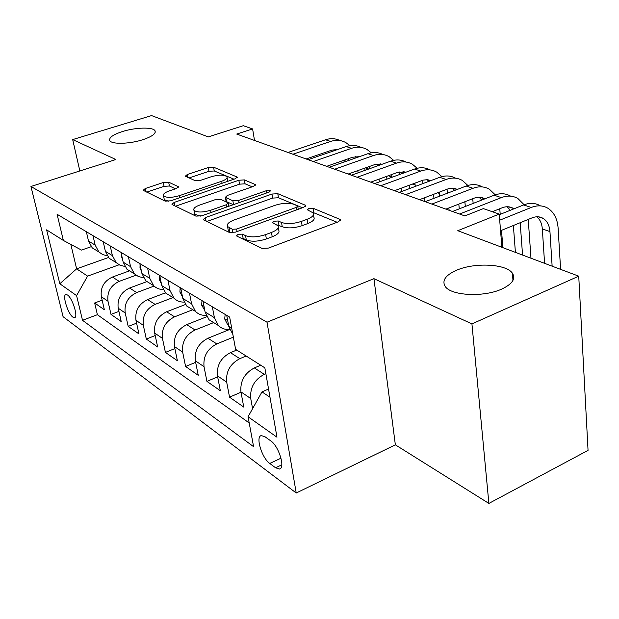 <?xml version="1.0" encoding="UTF-8"?>
<svg xmlns="http://www.w3.org/2000/svg" width="619" height="619" viewBox="0 0 619 619"><rect width="100%" height="100%" fill="white"/><g stroke="black" fill="none" stroke-linecap="round" stroke-linejoin="round"><path stroke-width="0.93" d="M238.044 234.346L236.551 235.862L236.899 236.133L262.015 248.389L268.484 248.072L338.539 221.741L340.388 219.722L339.715 219.25L313.082 208.255L308.804 208.502L307.488 209.849L313.222 212.936C314.39 215.079 312.355 217.192 307.125 219.281L301.453 221.378C293.584 223.892 286.945 224.248 281.544 222.453L278.271 220.991L273.954 221.231L272.553 222.662L277.993 225.749C279.184 228.001 277.026 230.237 271.493 232.45L265.644 234.616C257.558 237.209 250.865 237.549 245.573 235.653L242.393 234.121L238.044 234.346M142.563 139.793C152.15 136.567 156.282 133.526 154.974 130.671C152.785 126.91 135.515 127.39 122.601 131.491C112.89 134.671 108.635 137.743 109.842 140.714C111.869 144.475 129.526 144.026 142.563 139.793M501.754 289.065C512.354 284.036 515.906 278.751 512.408 273.203C506.195 263.771 474.479 262.301 456.513 270.263C445.548 275.176 441.765 280.539 445.154 286.357C450.802 295.735 483.617 297.491 501.754 289.065M72.895 317.137L74.597 317.671C78.443 317.245 72.469 298.072 67.51 294.992L65.877 294.52C62.086 295.07 67.951 313.903 72.895 317.137M168.662 182.164L163.308 182.504L145.31 188.501L143.159 190.296L165.172 201.136L170.759 200.804L235.282 178.767L237.201 177.065L213.578 167.176L208.278 167.532L187.302 174.512L185.29 176.206L195.178 180.678L200.61 180.338L211.18 176.771C218.801 174.659 224.039 174.628 226.91 176.678C227.66 178.179 225.927 179.703 221.703 181.259L179.332 195.689C171.61 197.856 166.341 197.902 163.532 195.821C162.789 194.196 164.685 192.563 169.219 190.923L176.314 188.532L178.388 186.745L168.662 182.164L169.42 186.002L164.074 186.334L146.734 192.138M471.933 323.907L373.93 278.666L395.355 444.829L488.878 503.417L471.933 323.907L578.734 276.175L457.766 230.701L499.208 214.089L483.346 208.611L464.854 215.923L236.713 134.06L252.606 128.93L243.275 125.703L208.293 136.907L151.562 115.583L72.686 139.585L79.843 170.96M373.93 278.666L267.013 322.205L30.95 186.481L115.861 159.524L72.686 139.585M205.407 217.563L203.256 219.59L203.697 219.931L229.347 232.45L235.514 232.125L303.79 207.28L305.67 205.369L277.799 193.693L271.973 194.041L205.407 217.563L206.065 221.091M195.89 216.124L172.345 204.641L171.966 204.34L174.117 202.428L238.849 180.253L244.397 179.905L255.438 184.609L253.527 186.365L227.374 195.449L225.37 197.299L232.852 200.765L238.64 200.424L266.116 190.776L270.518 190.791L269.188 192.052L201.748 215.799L195.89 216.124M578.734 276.175L588.05 450.369L488.878 503.417M102.158 300.192L94.653 302.985L104.363 309.763L101.354 296.733L108 301.252C106.878 292.122 110.608 285.491 119.196 281.374L136.025 275.207M118.933 311.396L111.002 314.398L121.216 321.532L118.214 308.216L125.2 312.982C124.102 303.643 127.932 296.841 136.683 292.578L154.069 286.079M136.59 323.164L128.203 326.406L138.958 333.912L135.963 320.317L143.329 325.339C142.262 315.783 146.185 308.796 155.114 304.386L172.98 297.569M155.207 335.544L146.316 339.057L157.652 346.973L154.68 333.068L162.449 338.369C161.412 328.596 165.443 321.416 174.55 316.835L192.764 309.74M174.86 348.59L165.412 352.389L177.39 360.745L174.434 346.539L182.651 352.134C181.646 342.129 185.793 334.747 195.078 329.989L213.648 322.592M195.643 362.339L185.592 366.479L198.25 375.315L195.333 360.776L204.03 366.703C203.063 356.451 207.326 348.853 216.805 343.909L233.363 337.154M217.656 376.855L206.932 381.381L220.341 390.736L217.455 375.857L226.678 382.14C225.765 371.632 230.152 363.81 239.832 358.656L246.153 356.01M241 392.214L229.541 397.166L243.762 407.093L240.938 391.858C240.056 381.188 244.52 373.218 254.316 367.934L260.723 365.218M101.354 296.733C100.224 287.673 103.922 281.111 112.441 277.049L129.541 270.828M118.214 308.216C117.107 298.962 120.898 292.23 129.58 288.028L146.989 281.568M135.963 320.317C134.88 310.846 138.764 303.937 147.624 299.588L165.459 292.841M154.68 333.068C153.628 323.389 157.613 316.286 166.643 311.775L185.445 304.509M174.434 346.539C173.421 336.62 177.514 329.323 186.729 324.642L206.792 316.719M195.333 360.776C194.351 350.625 198.56 343.112 207.969 338.245L229.657 329.478M217.455 375.857C216.526 365.458 220.859 357.72 230.454 352.652L236.737 350.052M270.789 440.906L264.963 436.728L261.319 435.598C255.268 436.426 261.876 458.114 269.76 463.453L275.556 467.771L279.424 469.047C285.645 468.397 278.829 446.075 270.789 440.906M267.013 322.205L296.222 493.003L63.084 316.696L30.95 186.481M94.653 302.985L97.392 314.692L82.513 320.294L253.589 446.678L248.064 416.773L261.969 391.904L268.553 389.034M82.513 320.294L76.594 295.619L59.811 283.765L46.603 229.85L63.362 240.443L57.08 214.267L229.657 317.098L235.615 349.348L264.847 367.833L276.972 437.2L248.064 416.773M252.583 408.687L250.734 398.535C249.875 387.757 254.394 379.687 264.274 374.317L265.861 373.636M232.868 334.477L228.79 326.414L226.732 315.35M86.35 231.707L88.509 241.062L92.246 247.879L97.253 250.958M107.149 255.724L102.677 254.579L98.908 251.979L95.156 245.109L92.997 235.669M103.226 241.766L105.385 251.337L109.161 258.285L114.236 261.411M124.814 266.418L120.125 265.303L116.179 262.603L112.387 255.593L110.236 245.936M121.022 252.366L123.173 262.154L126.988 269.257L132.141 272.43M143.453 277.676L138.524 276.608L134.393 273.815L130.563 266.65L128.412 256.769M139.809 263.562L141.952 273.583L145.798 280.833L151.028 284.051M163.161 289.56C159.416 289.506 156.236 288.206 153.62 285.645L149.759 278.333L147.624 268.213M159.671 275.393L161.799 285.661L165.683 293.073L170.983 296.339M184.013 302.103C180.052 302.173 176.701 300.857 173.954 298.165L170.063 290.682L167.942 280.322M180.709 287.928L182.822 298.443L186.721 306.026L192.107 309.338M206.135 315.365C201.933 315.582 198.382 314.266 195.488 311.419L191.573 303.774L189.476 293.151M203.024 301.221L205.106 312.007L209.036 319.76L214.499 323.118M229.634 329.416C225.161 329.811 221.401 328.503 218.345 325.486L214.406 317.663L212.332 306.769M229.541 397.166L226.678 382.14M206.932 381.381L204.03 366.703M185.592 366.479L182.651 352.134M165.412 352.389L162.449 338.369M146.316 339.057L143.329 325.339M128.203 326.406L125.2 312.982M111.002 314.398L108 301.252M97.392 314.692L249.209 422.978M108.449 257.519L76.624 268.839L87.596 276.12L119.072 264.785M261.969 391.904L269.985 397.228M395.355 444.829L296.222 493.003M254.502 140.443L252.606 128.93M501.893 247.283L499.208 214.089M70.829 244.412L76.624 268.839L59.811 283.765M91.194 246.702L81.499 250.084L63.362 240.443M87.596 276.12L76.594 295.619M241.077 238.176L243.143 238.423L246.316 239.971C251.608 241.89 258.293 241.549 266.363 238.949L265.644 234.616M278.279 227.56L278.682 230.036C279.881 232.311 277.722 234.562 272.205 236.783L266.363 238.949M313.493 214.754L313.848 217.184C315.017 219.343 312.99 221.47 307.767 223.56L302.103 225.672C294.249 228.194 287.626 228.543 282.225 226.724L277.235 224.999M337.154 222.26L312.518 212.247M302.436 207.767L278.442 197.755L272.631 198.095L206.839 221.47M232.334 229.27L236.628 229.045L296.4 207.357L297.724 206.019L293.909 204.301C288.678 202.668 282.295 203.032 274.743 205.407L234.292 219.915C228.697 222.074 226.453 224.279 227.568 226.523L232.334 229.27L232.953 232.736M228.032 229.123L228.326 230.755L229.85 231.955L229.092 227.715M231.645 232.821L229.85 231.955M175.548 206.204L239.522 184.168L238.849 180.253M252.235 186.814L245.062 183.82L239.522 184.168M226.005 200.889L226.539 201.655L233.286 204.696M199.62 205.09C195.008 206.816 193.12 208.549 193.956 210.29C197.004 212.58 202.552 212.572 210.607 210.267L226.144 204.812L228.179 202.908L227.715 202.568L220.72 199.411L214.994 199.751L199.62 205.09M194.505 213.207L194.73 214.36L200.657 216.116M175.471 188.81L169.42 186.002M164.128 198.769L164.321 199.751L168.848 201.283M227.815 181.321L227.088 177.692M234.005 179.208L214.259 170.968L208.967 171.308L189.05 177.978M560.597 269.35L558.121 228.171C557.425 218.917 554.051 212.294 548.001 208.301C543.025 205.346 537.447 205.067 531.272 207.45L499.703 220.202M540.317 205.81C535.35 202.87 529.787 202.575 523.628 204.935L499.254 214.716M500.554 230.74L531.992 217.888C536.17 216.248 539.938 216.449 543.296 218.476C547.258 221.13 549.479 225.502 549.951 231.591L552.133 266.17M536.874 216.789C540.101 219.567 541.919 223.621 542.329 228.96L544.588 263.338M225.169 314.421L224.689 318.955L227.297 323.977L228.527 325.021M524.107 204.75L517.917 198.529C512.965 195.619 507.441 195.31 501.344 197.608L459.592 214.035M510.613 196.146C505.669 193.267 500.175 192.966 494.117 195.225L452.512 211.489M492.314 211.706L502.156 207.791C506.28 206.22 510.01 206.437 513.36 208.433L513.94 208.82M507.178 206.746L510.288 210.29M513.368 225.502L515.41 252.366M520.184 222.716L522.56 255.059M530.978 258.224L528.239 219.42M202.003 300.617L201.632 305.074L204.827 310.537M495.239 194.823L489.436 189.282C484.507 186.412 479.036 186.087 473.024 188.284L431.869 204.084M482.356 186.93C477.481 184.176 472.088 183.882 466.184 186.033L425.176 201.686M445.904 209.121L473.914 198.235C477.922 196.741 481.574 196.943 484.87 198.846M479.06 197.237L481.791 200.045M502.899 247.662L501.506 230.353M500.214 214.329L499.765 208.742M180.183 287.611L179.897 291.99L182.466 296.795M467.871 185.468L462.432 180.508C457.534 177.684 452.118 177.336 446.191 179.456L405.631 194.668M455.569 178.195C450.748 175.556 445.456 175.262 439.699 177.32L399.286 192.393M419.527 199.658L447.15 189.174C450.779 187.843 454.153 187.928 457.271 189.437M464.877 201.748L465.318 206.491M452.396 188.238L454.717 190.412M458.818 204.1L459.267 208.851M473.156 203.427L472.73 198.691M159.586 275.339L159.385 279.641L161.412 283.773M441.881 176.632L436.797 172.183C431.923 169.397 426.568 169.033 420.719 171.076L380.747 185.739M430.128 169.908C425.369 167.37 420.177 167.084 414.552 169.049L374.727 183.58M394.52 190.683L423.11 180.137L427.195 179.696L431.033 180.555M439.258 192.169L439.699 196.146M427.071 179.688L428.975 181.321M433.555 194.335L433.973 198.328M449.123 210.274L448.891 207.953M447.436 193.19L447.019 189.221M140.08 264.816L139.987 267.957L141.472 271.323M417.167 168.267L412.416 164.267C407.581 161.52 402.28 161.141 396.516 163.114L357.124 177.266M405.94 162.031C401.244 159.586 396.145 159.3 390.651 161.188L351.406 175.216M370.758 182.156L397.591 172.399L406.049 172.152M414.862 183.131L415.31 186.412M402.984 171.564L404.462 172.732M409.515 185.112L409.886 188.439M424.882 201.577L424.472 197.778M422.955 183.564L422.545 180.299M121.641 255.16L121.618 256.9L122.562 259.346M393.653 160.344L389.212 156.731C384.414 154.023 379.168 153.628 373.481 155.539L334.67 169.211M382.913 154.533C378.279 152.173 373.272 151.895 367.903 153.698L329.223 167.254M348.164 174.047L374.611 164.623L382.225 164.197M391.61 174.573L392.082 177.251M380.058 163.834L381.103 164.6M386.612 176.392L386.937 179.123M401.584 191.534L401.197 188.199M399.619 174.496L399.224 171.912M104.193 246.029L104.518 247.468M371.245 152.816L367.09 149.543C362.332 146.881 357.148 146.471 351.546 148.32L313.291 161.536M360.962 147.384C356.389 145.109 351.476 144.831 346.222 146.564L308.107 159.679M326.646 166.333L352.706 157.211L359.477 156.653M369.419 166.472L369.914 168.6M358.2 156.475L358.811 156.886M364.761 168.136L365.04 170.341M371.593 181.854L371.671 182.489M379.331 181.901L378.99 179.162M377.358 165.938L376.994 163.996M164.314 199.736L163.532 195.821M349.867 145.658L345.99 142.687C341.27 140.064 336.148 139.646 330.623 141.434L292.919 154.232M340.017 140.575C335.513 138.362 330.685 138.091 325.54 139.762L287.982 152.46M306.126 158.967L331.823 150.146L337.618 149.481M348.234 158.781L348.698 160.429M343.893 160.298L344.125 162.031M350.478 173.227L350.71 174.968M358.068 172.833L357.782 170.62M356.064 157.845L355.77 156.506M112.441 277.049L119.196 281.374M129.58 288.028L136.683 292.578M147.624 299.588L155.114 304.386M166.643 311.775L174.55 316.835M186.729 324.642L195.078 329.989M207.969 338.245L216.805 343.909M230.454 352.652L239.832 358.656M254.316 367.934L264.274 374.317M228.79 326.414L231.707 328.194M88.509 241.062L95.156 245.109M105.385 251.337L112.387 255.593M123.173 262.154L130.563 266.65M141.952 273.583L149.759 278.333M161.799 285.661L170.063 290.682M182.822 298.443L191.573 303.774M205.106 312.007L214.406 317.663M240.938 391.858L250.734 398.535M281.815 464.823L275.556 467.771M281.018 458.184L269.76 463.453M246.316 239.971L245.573 235.653M272.205 236.783L271.493 232.45M278.952 225.254L278.271 220.991M282.225 226.724L281.544 222.453M302.103 225.672L301.453 221.378M307.767 223.56L307.125 219.281M313.701 212.472L313.082 208.255M339.955 220.983L339.715 219.25M243.143 238.423L242.393 234.121M272.631 198.095L271.973 194.041M278.442 197.755L277.799 193.693M305.299 206.475L305.074 204.951M237.069 231.56L236.628 229.045M296.78 209.826L296.4 207.357M174.79 205.833L174.117 202.428M245.062 183.82L244.397 179.905M255.16 185.514L254.943 184.261M226.539 201.655L225.827 197.631M233.533 204.603L232.852 200.765M239.027 202.668L238.64 200.424M266.479 193.004L266.116 190.776M211.025 212.534L210.607 210.267M226.546 207.063L226.144 204.812M178.21 187.511L178.009 186.458M179.734 197.74L179.332 195.689M222.066 183.286L221.703 181.259M187.859 177.452L187.302 174.512M208.967 171.308L208.278 167.532M214.259 170.968L213.578 167.176M236.945 177.908L236.744 176.74M145.991 191.782L145.31 188.501M164.074 186.334L163.308 182.504M531.272 207.45L523.628 204.935M549.951 231.591L542.329 228.96M227.707 320.58L224.712 318.777M501.344 197.608L494.117 195.225M204.007 306.32L201.647 304.896M473.024 188.284L466.184 186.033M181.707 292.895L179.912 291.82M446.191 179.456L439.699 177.32M464.923 202.227L464.242 201.995M160.677 280.245L159.393 279.471M420.719 171.076L414.552 169.049M439.42 193.422L437.61 192.795M140.823 268.298L139.987 267.795M396.516 163.114L390.651 161.188M415.163 185.042L412.331 184.067M122.044 256.993L121.618 256.738M373.481 155.539L367.903 153.698M392.059 177.065L388.314 175.773M351.546 148.32L346.222 146.564M368.746 169.018L365.465 167.881M330.623 141.434L325.54 139.762M346.307 161.265L343.909 160.437M155.276 132.187L154.974 130.671M512.965 280.384L512.408 273.203M209.036 319.76L218.345 325.486M186.721 306.026L195.488 311.419M165.683 293.073L173.954 298.165M145.798 280.833L153.62 285.645M126.988 269.257L134.393 273.815M109.161 258.285L116.179 262.603M92.246 247.879L98.908 251.979M280.283 468.645L279.424 469.047M340.473 220.349L340.388 219.722M305.747 205.903L305.67 205.369M298.226 209.299L297.785 206.382M228.326 230.755L227.568 226.523M255.515 185.027L255.438 184.609M226.082 201.314L225.37 197.299M194.73 214.36L193.956 210.29M228.782 206.282L228.256 203.357M237.27 177.452L237.201 177.065M543.296 218.476L538.383 216.828M227.297 323.977L228.465 324.689M513.36 208.433L508.478 206.8M204.216 309.987L204.781 310.328M484.824 198.861L480.166 197.299M457.015 189.53L453.317 188.292M430.662 180.694L427.837 179.742M405.646 172.299L403.611 171.618M381.869 164.321L380.553 163.88M359.244 156.731L358.579 156.514"/></g></svg>
